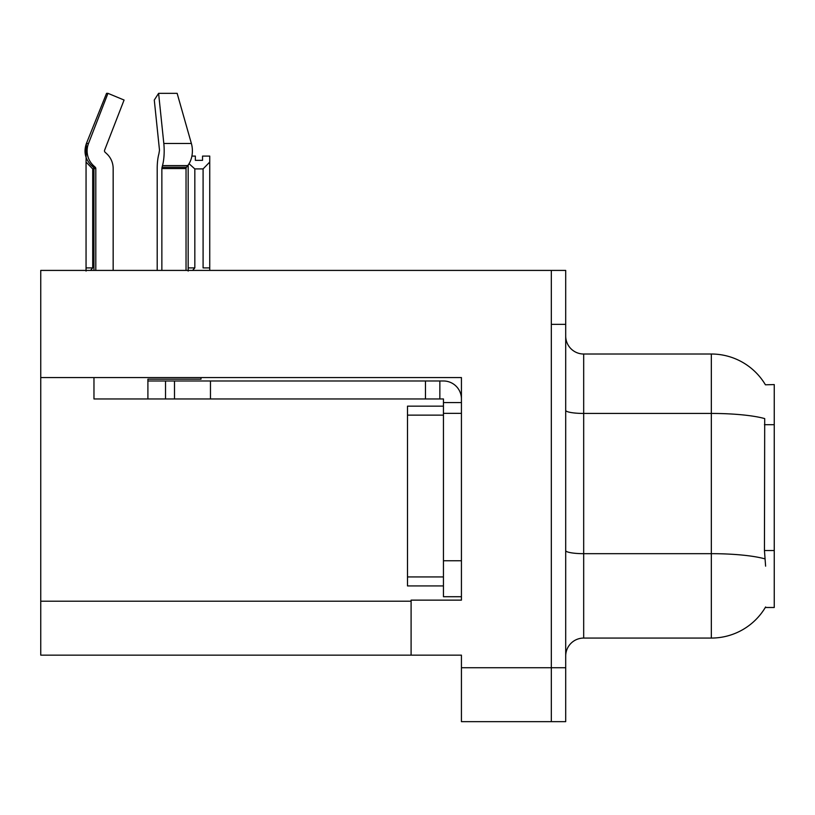 <?xml version="1.0" encoding="UTF-8"?>
<svg xmlns="http://www.w3.org/2000/svg" width="815" height="815" viewBox="0 0 815 815"><rect width="100%" height="100%" fill="white"/><g stroke="black" fill="none" stroke-linecap="round" stroke-linejoin="round"><path stroke-width="1.22" d="M40.75 377.569L461.433 377.569L461.433 560.761L443.452 560.761L443.452 596.723L461.433 596.723L461.433 560.761L461.433 600.135L411.096 600.135L411.096 655.148L40.75 655.148L40.75 270.417L551.327 270.417L551.327 721.662L461.433 721.662L461.433 667.73L551.327 667.73L551.327 721.662L565.702 721.662L565.702 667.73L551.327 667.73L551.327 324.35L565.702 324.35L565.702 667.73M411.096 655.148L461.433 655.148L461.433 667.73M765.428 384.802A62.918 62.918 0 0 0 711.332 354.016A62.918 62.918 0 0 1 765.428 384.802L774.25 384.578L774.25 607.501L765.295 607.501L765.611 606.971A62.918 62.918 0 0 1 711.332 638.064A62.918 62.918 0 0 0 765.295 607.501M565.702 656.044A17.981 17.981 0 0 1 583.683 638.064L711.332 638.064L711.332 354.016A62.918 62.918 0 0 1 765.295 384.578A62.918 62.918 0 0 0 711.332 354.016L583.683 354.016A17.981 17.981 0 0 1 565.702 336.035A17.981 17.981 0 0 0 583.683 354.016L583.683 638.064M765.611 566.16L764.45 550.533L764.704 418.584A62.918 10.931 180 0 0 711.332 413.439L583.683 413.439A17.981 3.117 0 0 1 565.702 410.322M551.327 270.417L565.702 270.417L565.702 324.35M191.902 156.083L195.356 156.083L195.356 160.341L202.548 160.341L195.356 160.341M202.548 160.341L202.548 156.083L209.74 156.083L209.74 162.053L203.088 168.919L194.826 168.919L194.826 267.901L192.605 270.417M203.088 168.919L203.088 267.901L209.74 267.901L209.74 162.053M188.173 165.027L188.173 271.069M209.74 267.901L209.74 270.417M194.826 168.919L189.039 163.713M194.826 267.901L188.173 267.901M92.706 267.901L86.054 267.901L86.054 271.069L86.054 162.053L92.706 168.919L92.706 267.901L90.496 270.417M113.163 270.417L113.163 168.552A19.774 19.102 90 0 0 106.816 153.831L105.064 152.201A1.793 1.732 -90 0 1 104.605 150.194L124.074 100.041L107.957 93.338L88.499 143.491L86.4 143.491L86.054 162.053M93.969 168.919L92.706 168.919M161.859 270.417L161.859 168.552L162.48 165.588A19.774 5.114 -90 0 0 163.815 143.491L191.382 143.491A19.774 13.987 90 0 1 187.745 165.588A19.774 13.987 90 0 0 191.382 143.491L177.14 93.338L158.599 93.338L154.28 100.041L159.496 150.194L158.905 153.831A19.774 5.114 -90 0 0 157.203 168.552L157.203 270.417M93.969 270.417L93.969 168.552L95.803 168.552A1.793 1.732 -90 0 0 95.223 167.218L93.368 167.218L91.545 165.588L93.47 165.588L95.223 167.218A1.793 1.732 -90 0 1 95.803 168.552L95.803 270.417M107.957 93.338L106.551 93.338L86.4 143.491C83.497 151.936 85.208 159.302 91.545 165.588M201.01 377.569L201.01 379.189L147.902 379.189L147.902 380.982L174.502 380.982L174.502 398.963L93.969 398.963L93.969 377.569M162.48 165.588L187.745 165.588L186.462 167.218A1.793 1.273 -90 0 0 186.034 168.552L186.034 270.417M104.605 150.194A1.793 1.732 -90 0 0 105.064 152.201L106.816 153.831M163.815 143.491L158.599 93.338M88.499 143.491A19.774 19.102 90 0 0 93.47 165.588M174.502 380.982L443.452 380.982A17.981 17.981 0 0 1 461.433 398.973M174.502 398.963L443.452 398.963L443.452 402.559L461.433 402.559M443.452 596.723L461.433 596.723M439.856 398.963L439.856 380.982M461.433 413.348L443.452 413.348L443.452 402.559M443.452 560.761L443.452 406.155L407.5 406.155L407.5 585.934L443.452 585.934M425.471 398.963L425.471 380.982M40.75 601.215L411.096 601.215M774.25 424.686L764.45 424.686M774.25 550.533L764.45 550.533M764.908 558.866A62.918 10.931 180 0 0 711.332 553.67L583.683 553.67A17.981 3.117 0 0 1 565.702 550.543M147.902 398.963L147.902 380.982M186.034 168.552L161.859 168.552M186.462 167.218L162.012 167.218M210.464 398.963L210.464 380.982M165.516 398.963L165.516 380.982M407.5 576.939L443.452 576.939M407.5 415.141L443.452 415.141M93.368 167.218L93.969 168.552"/></g></svg>
